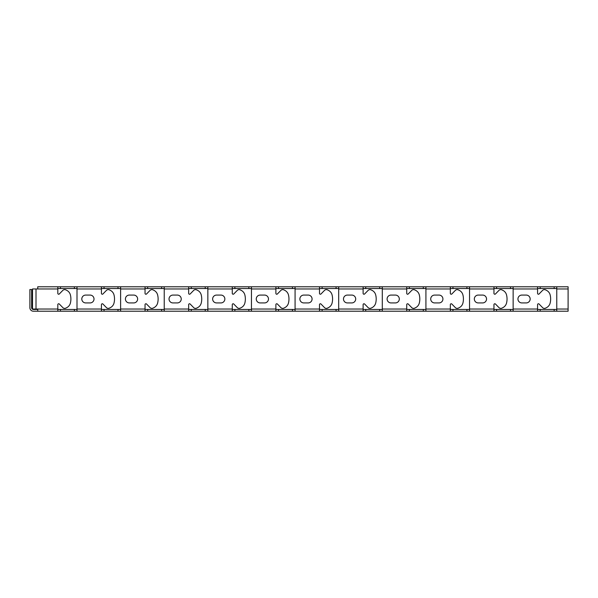 <?xml version="1.0" encoding="UTF-8"?>
<svg xmlns="http://www.w3.org/2000/svg" width="598" height="598" viewBox="0 0 598 598"><rect width="100%" height="100%" fill="white"/><g stroke="black" fill="none" stroke-linecap="round" stroke-linejoin="round"><path stroke-width="0.9" d="M36.007 288.969L32.516 288.969L32.516 309.031L36.007 309.031L36.007 288.969L37.749 288.969L37.749 286.786L568.1 286.786L568.1 311.214L537.572 311.214L537.572 304.629A0.875 0.875 0 0 1 539.067 304.023L542.55 307.589A2.616 2.616 0 0 0 545.608 308.097L546.52 307.634A6.982 6.982 0 0 0 550.13 303.134A16.669 16.669 0 0 0 550.13 294.866A6.982 6.982 0 0 0 546.52 290.366L545.608 289.903A2.616 2.616 0 0 0 542.55 290.411L539.067 293.977A0.875 0.875 0 0 1 537.572 293.371L537.572 286.786M77 286.786L77 311.214L101.428 311.214L101.428 304.629A0.875 0.875 0 0 1 102.923 304.023L106.414 307.589A2.616 2.616 0 0 0 109.464 308.097L110.376 307.634A6.982 6.982 0 0 0 113.994 303.134A16.669 16.669 0 0 0 113.994 294.866A6.982 6.982 0 0 0 110.376 290.366L109.464 289.903A2.616 2.616 0 0 0 106.414 290.411L102.923 293.977A0.875 0.875 0 0 1 101.428 293.371L101.428 286.786M120.617 286.786L120.617 311.214L145.045 311.214L145.045 304.629A0.875 0.875 0 0 1 146.54 304.023L150.023 307.589A2.616 2.616 0 0 0 153.081 308.097L153.992 307.634A6.982 6.982 0 0 0 157.603 303.134A16.669 16.669 0 0 0 157.603 294.866A6.982 6.982 0 0 0 153.992 290.366L153.081 289.903A2.616 2.616 0 0 0 150.023 290.411L146.54 293.977A0.875 0.875 0 0 1 145.045 293.371L145.045 286.786M164.233 286.786L164.233 311.214L188.654 311.214L188.654 304.629A0.875 0.875 0 0 1 190.149 304.023L193.64 307.589A2.616 2.616 0 0 0 196.69 308.097L197.609 307.634A6.982 6.982 0 0 0 201.22 303.134A16.669 16.669 0 0 0 201.22 294.866A6.982 6.982 0 0 0 197.609 290.366L196.69 289.903A2.616 2.616 0 0 0 193.64 290.411L190.149 293.977A0.875 0.875 0 0 1 188.654 293.371L188.654 286.786M207.85 286.786L207.85 311.214L232.271 311.214L232.271 304.629A0.875 0.875 0 0 1 233.766 304.023L237.256 307.589A2.616 2.616 0 0 0 240.306 308.097L241.218 307.634A6.982 6.982 0 0 0 244.836 303.134A16.669 16.669 0 0 0 244.836 294.866A6.982 6.982 0 0 0 241.218 290.366L240.306 289.903A2.616 2.616 0 0 0 237.256 290.411L233.766 293.977A0.875 0.875 0 0 1 232.271 293.371L232.271 286.786M251.459 286.786L251.459 311.214L275.887 311.214L275.887 304.629A0.875 0.875 0 0 1 277.382 304.023L280.866 307.589A2.616 2.616 0 0 0 283.923 308.097L284.835 307.634A6.982 6.982 0 0 0 288.445 303.134A16.669 16.669 0 0 0 288.445 294.866A6.982 6.982 0 0 0 284.835 290.366L283.923 289.903A2.616 2.616 0 0 0 280.866 290.411L277.382 293.977A0.875 0.875 0 0 1 275.887 293.371L275.887 286.786M295.076 286.786L295.076 311.214L319.496 311.214L319.496 304.629A0.875 0.875 0 0 1 320.991 304.023L324.482 307.589A2.616 2.616 0 0 0 327.532 308.097L328.452 307.634A6.982 6.982 0 0 0 332.062 303.134A16.669 16.669 0 0 0 332.062 294.866A6.982 6.982 0 0 0 328.452 290.366L327.532 289.903A2.616 2.616 0 0 0 324.482 290.411L320.991 293.977A0.875 0.875 0 0 1 319.496 293.371L319.496 286.786M338.692 286.786L338.692 311.214L363.113 311.214L363.113 304.629A0.875 0.875 0 0 1 364.608 304.023L368.099 307.589A2.616 2.616 0 0 0 371.149 308.097L372.061 307.634A6.982 6.982 0 0 0 375.679 303.134A16.669 16.669 0 0 0 375.679 294.866A6.982 6.982 0 0 0 372.061 290.366L371.149 289.903A2.616 2.616 0 0 0 368.099 290.411L364.608 293.977A0.875 0.875 0 0 1 363.113 293.371L363.113 286.786M382.301 286.786L382.301 311.214L406.73 311.214L406.73 304.629A0.875 0.875 0 0 1 408.225 304.023L411.708 307.589A2.616 2.616 0 0 0 414.765 308.097L415.677 307.634A6.982 6.982 0 0 0 419.288 303.134A16.669 16.669 0 0 0 419.288 294.866A6.982 6.982 0 0 0 415.677 290.366L414.765 289.903A2.616 2.616 0 0 0 411.708 290.411L408.225 293.977A0.875 0.875 0 0 1 406.73 293.371L406.73 286.786M425.918 286.786L425.918 311.214L450.339 311.214L450.339 304.629A0.875 0.875 0 0 1 451.834 304.023L455.325 307.589A2.616 2.616 0 0 0 458.374 308.097L459.294 307.634A6.982 6.982 0 0 0 462.904 303.134A16.669 16.669 0 0 0 462.904 294.866A6.982 6.982 0 0 0 459.294 290.366L458.374 289.903A2.616 2.616 0 0 0 455.325 290.411L451.834 293.977A0.875 0.875 0 0 1 450.339 293.371L450.339 286.786M469.535 286.786L469.535 311.214L493.955 311.214L493.955 304.629A0.875 0.875 0 0 1 495.45 304.023L498.941 307.589A2.616 2.616 0 0 0 501.991 308.097L502.903 307.634A6.982 6.982 0 0 0 506.521 303.134A16.669 16.669 0 0 0 506.521 294.866A6.982 6.982 0 0 0 502.903 290.366L501.991 289.903A2.616 2.616 0 0 0 498.941 290.411L495.45 293.977A0.875 0.875 0 0 1 493.955 293.371L493.955 286.786M513.144 286.786L513.144 311.214L537.572 311.214M556.76 286.786L556.76 311.214M36.007 309.031L37.749 309.031L37.749 311.214L57.812 311.214L57.812 304.629A0.875 0.875 0 0 1 59.307 304.023L62.797 307.589A2.616 2.616 0 0 0 65.847 308.097L66.767 307.634A6.982 6.982 0 0 0 70.377 303.134A16.669 16.669 0 0 0 70.377 294.866A6.982 6.982 0 0 0 66.767 290.366L65.847 289.903A2.616 2.616 0 0 0 62.797 290.411L59.307 293.977A0.875 0.875 0 0 1 57.812 293.371L57.812 286.786M101.428 288.535L120.617 288.535M57.812 288.535L77 288.535M145.045 288.535L164.233 288.535M188.654 288.535L207.85 288.535M232.271 288.535L251.459 288.535M275.887 288.535L295.076 288.535M319.496 288.535L338.692 288.535M363.113 288.535L382.301 288.535M406.73 288.535L425.918 288.535M450.339 288.535L469.535 288.535M493.955 288.535L513.144 288.535M537.572 288.535L556.76 288.535M90.089 302.924L85.723 302.924A3.924 3.924 0 0 1 81.799 299A3.924 3.924 0 0 1 85.723 295.076L90.089 295.076A3.924 3.924 0 0 1 94.013 299A3.924 3.924 0 0 1 90.089 302.924M133.705 295.076A3.924 3.924 0 0 1 137.63 299A3.924 3.924 0 0 1 133.705 302.924L129.34 302.924A3.924 3.924 0 0 1 125.416 299A3.924 3.924 0 0 1 129.34 295.076L133.705 295.076M177.314 302.924L172.957 302.924A3.924 3.924 0 0 1 169.032 299A3.924 3.924 0 0 1 172.957 295.076L177.314 295.076A3.924 3.924 0 0 1 181.239 299A3.924 3.924 0 0 1 177.314 302.924M220.931 302.924L216.566 302.924A3.924 3.924 0 0 1 212.641 299A3.924 3.924 0 0 1 216.566 295.076L220.931 295.076A3.924 3.924 0 0 1 224.855 299A3.924 3.924 0 0 1 220.931 302.924M264.548 302.924L260.182 302.924A3.924 3.924 0 0 1 256.258 299A3.924 3.924 0 0 1 260.182 295.076L264.548 295.076A3.924 3.924 0 0 1 268.472 299A3.924 3.924 0 0 1 264.548 302.924M308.157 295.076A3.924 3.924 0 0 1 312.081 299A3.924 3.924 0 0 1 308.157 302.924L303.799 302.924A3.924 3.924 0 0 1 299.875 299A3.924 3.924 0 0 1 303.799 295.076L308.157 295.076M351.774 302.924L347.408 302.924A3.924 3.924 0 0 1 343.484 299A3.924 3.924 0 0 1 347.408 295.076L351.774 295.076A3.924 3.924 0 0 1 355.698 299A3.924 3.924 0 0 1 351.774 302.924M395.39 302.924L391.025 302.924A3.924 3.924 0 0 1 387.1 299A3.924 3.924 0 0 1 391.025 295.076L395.39 295.076A3.924 3.924 0 0 1 399.315 299A3.924 3.924 0 0 1 395.39 302.924M438.999 295.076A3.924 3.924 0 0 1 442.924 299A3.924 3.924 0 0 1 438.999 302.924L434.641 302.924A3.924 3.924 0 0 1 430.717 299A3.924 3.924 0 0 1 434.641 295.076L438.999 295.076M482.616 295.076A3.924 3.924 0 0 1 486.54 299A3.924 3.924 0 0 1 482.616 302.924L478.258 302.924A3.924 3.924 0 0 1 474.326 299A3.924 3.924 0 0 1 478.258 295.076L482.616 295.076M526.233 295.076A3.924 3.924 0 0 1 530.157 299A3.924 3.924 0 0 1 526.233 302.924L521.867 302.924A3.924 3.924 0 0 1 517.943 299A3.924 3.924 0 0 1 521.867 295.076L526.233 295.076M37.749 311.214L33.391 311.214A3.491 3.491 0 0 1 29.9 307.723L29.9 289.529L31.642 289.529L31.642 307.723A1.742 1.742 0 0 0 33.391 309.465L37.749 309.465M77 311.214L57.812 311.214M120.617 311.214L101.428 311.214M164.233 311.214L145.045 311.214M207.85 311.214L188.654 311.214M251.459 311.214L232.271 311.214M295.076 311.214L275.887 311.214M338.692 311.214L319.496 311.214M382.301 311.214L363.113 311.214M425.918 311.214L406.73 311.214M469.535 311.214L450.339 311.214M513.144 311.214L493.955 311.214M556.76 309.465L537.572 309.465M513.144 309.465L493.955 309.465M469.535 309.465L450.339 309.465M425.918 309.465L406.73 309.465M382.301 309.465L363.113 309.465M338.692 309.465L319.496 309.465M295.076 309.465L275.887 309.465M251.459 309.465L232.271 309.465M207.85 309.465L188.654 309.465M164.233 309.465L145.045 309.465M120.617 309.465L101.428 309.465M77 309.465L57.812 309.465M77 288.969L101.428 288.969M120.617 288.969L145.045 288.969M164.233 288.969L188.654 288.969M207.85 288.969L232.271 288.969M251.459 288.969L275.887 288.969M295.076 288.969L319.496 288.969M338.692 288.969L363.113 288.969M382.301 288.969L406.73 288.969M425.918 288.969L450.339 288.969M469.535 288.969L493.955 288.969M513.144 288.969L537.572 288.969M556.76 288.969L568.1 288.969M37.749 288.969L57.812 288.969M104.045 288.535L104.045 286.786M77 309.031L101.428 309.031M120.617 309.031L145.045 309.031M164.233 309.031L188.654 309.031M207.85 309.031L232.271 309.031M251.459 309.031L275.887 309.031M295.076 309.031L319.496 309.031M338.692 309.031L363.113 309.031M382.301 309.031L406.73 309.031M425.918 309.031L450.339 309.031M469.535 309.031L493.955 309.031M513.144 309.031L537.572 309.031M556.76 309.031L568.1 309.031M37.749 309.031L57.812 309.031M60.428 288.535L60.428 286.786M74.384 288.535L74.384 286.786M554.144 288.535L554.144 286.786M540.188 288.535L540.188 286.786M540.188 309.465L540.188 311.214M554.144 309.465L554.144 311.214M510.528 288.535L510.528 286.786M496.572 288.535L496.572 286.786M496.572 309.465L496.572 311.214M510.528 309.465L510.528 311.214M466.918 288.535L466.918 286.786M452.955 288.535L452.955 286.786M452.955 309.465L452.955 311.214M466.918 309.465L466.918 311.214M423.302 288.535L423.302 286.786M409.346 288.535L409.346 286.786M409.346 309.465L409.346 311.214M423.302 309.465L423.302 311.214M379.685 288.535L379.685 286.786M365.729 288.535L365.729 286.786M365.729 309.465L365.729 311.214M379.685 309.465L379.685 311.214M336.069 288.535L336.069 286.786M322.113 288.535L322.113 286.786M322.113 309.465L322.113 311.214M336.069 309.465L336.069 311.214M292.459 288.535L292.459 286.786M278.504 288.535L278.504 286.786M278.504 309.465L278.504 311.214M292.459 309.465L292.459 311.214M248.843 288.535L248.843 286.786M234.887 288.535L234.887 286.786M234.887 309.465L234.887 311.214M248.843 309.465L248.843 311.214M205.226 288.535L205.226 286.786M191.27 288.535L191.27 286.786M191.27 309.465L191.27 311.214M205.226 309.465L205.226 311.214M161.617 288.535L161.617 286.786M147.661 288.535L147.661 286.786M147.661 309.465L147.661 311.214M161.617 309.465L161.617 311.214M118 288.535L118 286.786M118 309.465L118 311.214M104.045 309.465L104.045 311.214M74.384 309.465L74.384 311.214M60.428 309.465L60.428 311.214"/></g></svg>
